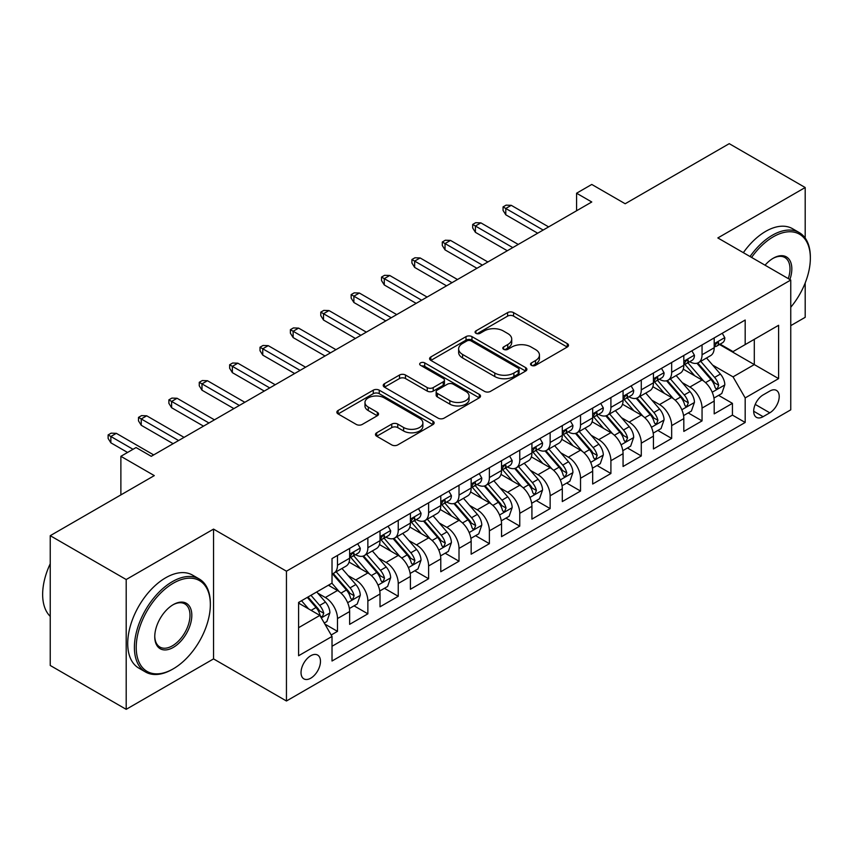 <?xml version="1.0" encoding="UTF-8"?>
<svg xmlns="http://www.w3.org/2000/svg" width="853" height="853" viewBox="0 0 853 853"><rect width="100%" height="100%" fill="white"/><g stroke="black" fill="none" stroke-linecap="round" stroke-linejoin="round"><path stroke-width="1.28" d="M531.398 365.34A2.954 1.706 0 0 0 535.567 365.34L567.256 347.043A4.222 2.431 0 0 0 568.493 345.326A4.222 2.431 0 0 0 567.256 343.599L513.581 312.614A4.222 2.431 0 0 0 507.61 312.614L475.931 330.9A2.954 1.706 0 0 0 475.068 332.105A2.954 1.706 0 0 0 475.931 333.31A2.954 1.706 0 0 0 480.111 333.31L484.205 330.943A13.499 7.794 0 0 1 503.291 330.943L507.759 333.534A13.499 7.794 0 0 1 511.715 339.036A13.499 7.794 0 0 1 507.759 344.548L503.665 346.915A2.954 1.706 0 0 0 502.801 348.12A2.954 1.706 0 0 0 503.665 349.325A2.954 1.706 0 0 0 507.834 349.325L511.939 346.958A13.499 7.794 0 0 1 531.024 346.958L535.492 349.538A13.499 7.794 0 0 1 539.448 355.051A13.499 7.794 0 0 1 535.492 360.563L531.398 362.93A2.954 1.706 0 0 0 530.534 364.135A2.954 1.706 0 0 0 531.398 365.34L531.398 362.93M310.748 678.199A13.744 7.933 120 0 0 319.736 666.076A13.744 7.933 120 0 0 317.625 655.061A13.744 7.933 120 0 0 310.748 655.744A13.744 7.933 120 0 0 301.77 667.856A13.744 7.933 120 0 0 303.881 678.871A13.744 7.933 120 0 0 310.748 678.199M376.706 432.78A4.222 2.431 0 0 0 375.469 434.508A4.222 2.431 0 0 0 376.706 436.224L391.762 444.914A4.222 2.431 0 0 0 397.733 444.914L432.919 424.602A4.222 2.431 0 0 0 434.156 422.885A4.222 2.431 0 0 0 432.919 421.158L379.244 390.173A4.222 2.431 0 0 0 373.273 390.173L338.087 410.485A4.222 2.431 0 0 0 336.85 412.212A4.222 2.431 0 0 0 338.087 413.929L356.277 424.431A4.222 2.431 0 0 0 362.248 424.431L377.303 415.742A4.222 2.431 0 0 0 378.54 414.014A4.222 2.431 0 0 0 377.303 412.298L368.283 407.084A11.281 6.515 0 0 1 364.977 402.477A11.281 6.515 0 0 1 371.94 396.464A11.281 6.515 0 0 1 384.234 397.871L419.569 418.279A11.281 6.515 0 0 1 422.875 422.885A11.281 6.515 0 0 1 415.912 428.899A11.281 6.515 0 0 1 403.618 427.492L397.733 424.09A4.222 2.431 0 0 0 391.762 424.09L376.706 432.78L376.706 436.224M805.189 238.062L805.189 187.521L729.24 143.667L625.185 203.75L591.769 184.451L576.575 193.226L591.769 201.99L151.258 456.312L136.064 447.548L120.881 456.312L120.881 494.9M126.191 579.528L126.191 709.333L213.538 658.9L213.538 529.105L126.191 579.528L50.242 535.684L154.297 475.611L120.881 456.312M213.538 529.105L286.448 571.201L790.752 280.04L790.752 409.835L286.448 700.995L286.448 571.201M805.189 187.521L717.842 237.944L790.752 280.04M484.504 391.378A4.222 2.431 0 0 0 490.464 391.378L525.651 371.066A4.222 2.431 0 0 0 526.887 369.338A4.222 2.431 0 0 0 525.651 367.622L471.976 336.626A4.222 2.431 0 0 0 466.015 336.626L430.829 356.949A4.222 2.431 0 0 0 429.592 358.665A4.222 2.431 0 0 0 430.829 360.382L484.504 391.378M421.723 365.98A2.954 1.706 0 0 1 424.719 366.395L424.719 362.888L479.29 394.385A4.222 2.431 0 0 1 480.516 396.112A4.222 2.431 0 0 1 479.29 397.829L444.093 418.151A4.222 2.431 0 0 1 438.133 418.151L384.458 387.155L384.458 383.711A4.222 2.431 0 0 0 383.221 385.439A4.222 2.431 0 0 0 384.458 387.155M384.458 383.711L399.513 375.021A4.222 2.431 0 0 1 405.484 375.021L427.246 387.593A4.222 2.431 0 0 0 433.217 387.593L443.208 381.824A4.222 2.431 0 0 0 444.434 380.097A4.222 2.431 0 0 0 443.208 378.38L420.54 365.297A2.954 1.706 0 0 1 419.676 364.092A2.954 1.706 0 0 1 421.499 362.514A2.954 1.706 0 0 1 424.719 362.888M126.191 709.333L50.242 665.479L50.242 535.684M790.752 325.643L805.189 317.316L805.189 282.983M331.188 635.005L337.489 631.369L324.876 624.087M317.711 593.112L325.334 597.516A17.188 9.927 60 0 1 337.489 618.564L349.634 611.548L349.634 624.353L367.867 613.829L354.048 605.843M348.088 575.572L355.712 579.976A17.188 9.927 60 0 1 367.867 601.024L380.022 594.008L380.022 606.814L398.244 596.29L384.426 588.303M378.465 558.033L386.1 562.436A17.188 9.927 60 0 1 398.244 583.484L410.4 576.468L410.4 589.274L428.622 578.75L414.803 570.764M408.843 540.493L416.477 544.896A17.188 9.927 60 0 1 428.622 565.944L440.777 558.928L440.777 571.734L459.01 561.21L445.181 553.224M439.231 522.953L446.855 527.357A17.188 9.927 60 0 1 459.01 548.404L471.155 541.388L471.155 554.194L489.387 543.67L475.558 535.684M469.608 505.413L477.232 509.817A17.188 9.927 60 0 1 489.387 530.865L501.543 523.849L501.543 536.654L519.765 526.13L505.946 518.144M499.986 487.873L507.61 492.277A17.188 9.927 60 0 1 519.765 513.325L531.92 506.309L531.92 519.114L550.142 508.591L536.324 500.604M530.363 470.334L537.998 474.737A17.188 9.927 60 0 1 550.142 495.785L562.298 488.769L562.298 501.575L580.53 491.051L566.701 483.065M560.752 452.794L568.375 457.197A17.188 9.927 60 0 1 580.53 478.245L592.675 471.229L592.675 484.035L610.908 473.511L597.079 465.525M591.129 435.254L598.753 439.658A17.188 9.927 60 0 1 610.908 460.705L623.063 453.689L623.063 466.495L641.285 455.971L627.467 447.985M621.506 417.714L629.13 422.118A17.188 9.927 60 0 1 641.285 443.165L653.441 436.15L653.441 448.955L671.663 438.431L657.844 430.445M651.884 400.174L659.518 404.578A17.188 9.927 60 0 1 671.663 425.626L683.818 418.61L683.818 431.415L702.051 420.892L702.051 408.086A17.188 9.927 -120 0 0 689.896 387.038L682.261 382.634M688.222 412.905L702.051 420.892M349.634 611.548A17.188 9.927 -120 0 0 337.489 590.5L328.373 585.233M380.022 594.008A17.188 9.927 -120 0 0 367.867 572.96L349.08 562.106M410.4 576.468A17.188 9.927 -120 0 0 398.244 555.42L379.457 544.566M440.777 558.928A17.188 9.927 -120 0 0 428.622 537.88L409.835 527.026M471.155 541.388A17.188 9.927 -120 0 0 459.01 520.341L440.223 509.486M501.543 523.849A17.188 9.927 -120 0 0 489.387 502.801L470.6 491.946M531.92 506.309A17.188 9.927 -120 0 0 519.765 485.261L500.978 474.407M562.298 488.769A17.188 9.927 -120 0 0 550.142 467.721L531.355 456.867M592.675 471.229A17.188 9.927 -120 0 0 580.53 450.181L561.743 439.327M623.063 453.689A17.188 9.927 -120 0 0 610.908 432.642L592.121 421.787M653.441 436.15A17.188 9.927 -120 0 0 641.285 415.102L622.498 404.247M683.818 418.61A17.188 9.927 -120 0 0 671.663 397.562L652.876 386.708M769.79 391.069L763.104 394.928A13.317 7.688 120 0 0 754.404 406.668A13.317 7.688 120 0 0 756.451 417.341A13.317 7.688 120 0 0 763.104 416.68L769.79 412.82A13.317 7.688 120 0 0 778.49 401.081A13.317 7.688 120 0 0 776.454 390.407A13.317 7.688 120 0 0 769.79 391.069M298.603 627.68L319.864 615.408L332.02 636.455L332.02 661.011L745.181 422.47L745.181 397.914L733.036 376.866L712.65 365.095M332.02 636.455L298.603 655.744L298.603 602.421L332.02 583.132L332.02 558.576L745.181 320.035L745.181 344.591L778.608 325.292L778.608 378.615L745.181 397.914M355.552 554.621L355.712 554.717A17.188 9.927 60 0 0 364.306 555.57L376.461 548.554A17.188 9.927 -120 0 0 380.022 540.685L380.022 530.865M385.94 537.081L386.1 537.177A17.188 9.927 60 0 0 394.683 538.03L406.838 531.014A17.188 9.927 -120 0 0 410.4 523.145L410.4 513.325M416.317 519.541L416.477 519.637A17.188 9.927 60 0 0 425.071 520.49L437.216 513.474A17.188 9.927 -120 0 0 440.777 505.605L440.777 495.785M446.695 502.001L446.855 502.097A17.188 9.927 60 0 0 455.449 502.95L467.604 495.934A17.188 9.927 -120 0 0 471.155 488.065L471.155 478.245M477.072 484.461L477.232 484.557A17.188 9.927 60 0 0 485.826 485.41L497.981 478.394A17.188 9.927 -120 0 0 501.543 470.525L501.543 460.705M507.46 466.922L507.61 467.017A17.188 9.927 60 0 0 516.204 467.87L528.359 460.855A17.188 9.927 -120 0 0 531.92 452.986L531.92 443.165M537.838 449.382L537.998 449.478A17.188 9.927 60 0 0 546.592 450.331L558.736 443.315A17.188 9.927 -120 0 0 562.298 435.446L562.298 425.626M568.215 431.842L568.375 431.938A17.188 9.927 60 0 0 576.969 432.791L589.114 425.775A17.188 9.927 -120 0 0 592.675 417.906L592.675 408.086M598.593 414.302L598.753 414.398A17.188 9.927 60 0 0 607.347 415.251L619.502 408.235A17.188 9.927 -120 0 0 623.063 400.366L623.063 390.546M628.97 396.762L629.13 396.858A17.188 9.927 60 0 0 637.724 397.711L649.879 390.695A17.188 9.927 -120 0 0 653.441 382.826L653.441 373.006M659.358 379.222L659.518 379.318A17.188 9.927 60 0 0 668.102 380.171L680.257 373.156A17.188 9.927 -120 0 0 683.818 365.287L683.818 355.466M332.02 646.275L732.428 415.102L732.428 403.352L714.196 413.876L714.196 401.07A17.188 9.927 -120 0 0 702.051 380.022L683.253 369.168M689.736 361.683L689.896 361.779A17.188 9.927 -120 0 0 698.49 362.632A17.188 9.927 -120 0 0 702.051 354.763L702.051 344.943M698.49 362.632L710.634 355.616A17.188 9.927 -120 0 0 714.196 347.747L714.196 337.927M337.489 555.42L337.489 565.24A17.188 9.927 60 0 1 333.928 573.109A17.188 9.927 60 0 1 332.02 573.802M333.928 573.109L346.083 566.093A17.188 9.927 -120 0 0 349.634 558.225L349.634 548.404M367.867 537.88L367.867 547.701A17.188 9.927 60 0 1 364.306 555.57M398.244 520.341L398.244 530.161A17.188 9.927 60 0 1 394.683 538.03M428.622 502.801L428.622 512.621A17.188 9.927 60 0 1 425.071 520.49M459.01 485.261L459.01 495.081A17.188 9.927 60 0 1 455.449 502.95M489.387 467.721L489.387 477.541A17.188 9.927 60 0 1 485.826 485.41M519.765 450.181L519.765 460.002A17.188 9.927 60 0 1 516.204 467.87M550.142 432.642L550.142 442.462A17.188 9.927 60 0 1 546.592 450.331M580.53 415.102L580.53 424.922A17.188 9.927 60 0 1 576.969 432.791M610.908 397.562L610.908 407.382A17.188 9.927 60 0 1 607.347 415.251M641.285 380.022L641.285 389.842A17.188 9.927 60 0 1 637.724 397.711M671.663 362.482L671.663 372.303A17.188 9.927 60 0 1 668.102 380.171M671.663 425.626L671.663 438.431M641.285 443.165L641.285 455.971M610.908 460.705L610.908 473.511M580.53 478.245L580.53 491.051M550.142 495.785L550.142 508.591M519.765 513.325L519.765 526.13M489.387 530.865L489.387 543.67M459.01 548.404L459.01 561.21M428.622 565.944L428.622 578.75M398.244 583.484L398.244 596.29M367.867 601.024L367.867 613.829M337.489 618.564L337.489 631.369M319.864 615.408L298.603 603.124M733.036 376.866L754.297 364.583L754.297 339.323L778.608 325.292M719.505 344.495L778.608 378.615M720.113 344.143L733.036 351.607L745.181 344.591M213.538 658.9L286.448 700.995M576.575 193.226L576.575 210.766M718.599 395.365L732.428 403.352M732.428 415.102L745.181 422.47M532.571 365.756L535.492 364.071A13.499 7.794 0 0 0 539.448 358.559L539.448 355.051M511.715 339.036L511.715 342.543A13.499 7.794 0 0 1 507.759 348.056L504.848 349.741M567.202 347.075L513.581 316.122A4.222 2.431 0 0 0 507.61 316.122L477.115 333.726M525.597 371.098L471.976 340.134A4.222 2.431 0 0 0 466.015 340.134L430.882 360.424M518.197 370.543A2.954 1.706 0 0 0 519.061 369.338A2.954 1.706 0 0 0 518.197 368.133L471.091 340.933A2.954 1.706 0 0 0 466.911 340.933L462.582 343.428A13.499 7.794 0 0 0 458.637 348.941A13.499 7.794 0 0 0 462.582 354.443L494.793 373.038A13.499 7.794 0 0 0 513.879 373.038L518.197 370.543L518.197 374.051A2.954 1.706 0 0 0 519.061 372.846L519.061 369.338M458.637 348.941L458.637 352.449A13.499 7.794 0 0 0 462.582 357.951L462.582 354.443M518.197 374.051L513.879 376.546A13.499 7.794 0 0 1 494.793 376.546L462.582 357.951M384.511 387.187L399.513 378.529L399.513 375.021M444.434 380.097L444.434 383.605A4.222 2.431 0 0 1 443.208 385.332L433.217 391.101A4.222 2.431 0 0 1 427.246 391.101L405.484 378.529A4.222 2.431 0 0 0 399.513 378.529M424.719 366.395L479.226 397.861M449.84 400.633A11.281 6.515 0 0 0 462.134 402.04A11.281 6.515 0 0 0 469.097 396.027A11.281 6.515 0 0 0 465.791 391.42L453.338 384.234A4.222 2.431 0 0 0 447.377 384.234L437.386 390.002A4.222 2.431 0 0 0 436.15 391.719A4.222 2.431 0 0 0 437.386 393.446L449.84 400.633L449.84 404.141A11.281 6.515 0 0 0 462.134 405.548A11.281 6.515 0 0 0 469.097 399.535L469.097 396.027M436.15 391.719L436.15 395.227A4.222 2.431 0 0 0 437.386 396.954L437.386 393.446M449.84 404.141L437.386 396.954M422.875 422.885L422.875 426.393A11.281 6.515 0 0 1 415.912 432.407A11.281 6.515 0 0 1 403.618 431L397.733 427.598A4.222 2.431 0 0 0 391.762 427.598L376.759 436.256M364.977 402.477L364.977 405.985A11.281 6.515 0 0 0 368.283 410.592L368.283 407.084M377.25 415.774L368.283 410.592M432.855 424.634L379.244 393.681A4.222 2.431 0 0 0 373.273 393.681L338.14 413.961M713.94 398.063L721.787 393.521L724.826 384.756A11.388 6.568 -120 0 0 720.39 374.062L706.519 357.993M703.736 381.131L687.87 362.76M694.705 375.778L685.503 365.127A27.285 15.749 -120 0 0 684.65 364.178M696.933 363.25L710.975 379.5A11.388 6.568 60 0 1 715.038 387.347L715.87 388.691L717.405 388.478L718.684 385.236A11.388 6.568 -120 0 0 714.622 377.399L700.74 361.331M697.765 362.983L712.852 380.449A5.8 3.348 60 0 1 714.313 382.72L718.684 385.236M722.246 333.278L724.826 337.745A11.388 6.568 60 0 1 722.47 342.789L716.701 346.115A11.388 6.568 -120 0 0 718.684 343.492L718.439 342.49M714.579 346.649L714.622 346.649A11.388 6.568 -120 0 0 716.701 346.115M717.213 342.65L718.684 343.492C717.97 341.776 716.755 342.479 715.038 345.604A11.388 6.568 60 0 1 714.196 347.224M543.158 230.054L505.786 208.484L505.786 214.796L503.057 210.414L503.057 206.906L505.786 208.484L511.256 205.328L548.628 226.898M505.786 214.796L537.689 233.21M503.057 206.906L506.096 205.147L511.256 205.328M790.752 307.261A52.417 30.26 120 0 0 810.35 258.203A52.417 30.26 120 0 0 773.287 236.803A52.417 30.26 120 0 0 751.589 257.435M750.032 256.529A53.707 31.007 -60 0 1 772.37 235.225A53.707 31.007 -60 0 1 799.229 232.57A53.707 31.007 -60 0 1 810.35 257.158L810.35 258.203M765.045 265.198A26.208 15.13 -60 0 1 773.287 258.203L773.287 258.203A26.208 15.13 -60 0 1 789.889 279.539M743.347 252.669A53.707 31.007 -60 0 1 765.695 231.366A53.707 31.007 -60 0 1 792.544 228.711L799.229 232.57M788.289 278.622A24.918 14.384 120 0 0 784.835 257.499A24.918 14.384 120 0 0 772.829 258.48M172.37 669.338L173.287 668.816A52.417 30.26 120 0 0 210.35 604.617A52.417 30.26 120 0 0 173.287 583.217A52.417 30.26 120 0 0 136.224 647.416A52.417 30.26 120 0 0 173.287 668.816L172.37 669.338A53.707 31.007 -60 0 1 145.522 671.993A53.707 31.007 -60 0 1 137.29 628.96A53.707 31.007 -60 0 1 172.37 581.639A53.707 31.007 -60 0 1 199.229 578.974A53.707 31.007 -60 0 1 210.35 603.561L210.35 604.617M173.287 647.416A26.208 15.13 -60 0 1 154.756 636.711A26.208 15.13 -60 0 1 173.287 604.617L173.287 604.617A26.208 15.13 -60 0 1 191.818 615.312A26.208 15.13 -60 0 1 173.287 647.416M154.756 636.178A24.918 14.384 120 0 0 159.916 647.064A24.918 14.384 120 0 0 172.37 645.838A24.918 14.384 120 0 0 188.652 623.874A24.918 14.384 120 0 0 184.834 603.903A24.918 14.384 120 0 0 172.818 604.884M145.522 671.993L138.836 668.134A53.707 31.007 -60 0 1 130.605 625.1A53.707 31.007 -60 0 1 165.685 577.78A53.707 31.007 -60 0 1 192.543 575.114L199.229 578.974M50.242 616.367A53.707 31.007 -60 0 1 50.242 563.748M683.562 415.603L691.41 411.061L694.449 402.296A11.388 6.568 -120 0 0 690.013 391.602L676.13 375.533M673.358 398.671L657.492 380.299M664.327 393.318L655.115 382.666A27.285 15.749 -120 0 0 654.272 381.707M666.556 380.79L680.598 397.04A11.388 6.568 60 0 1 684.66 404.887L685.481 406.231L687.028 406.017L688.307 402.776A11.388 6.568 -120 0 0 684.245 394.939L670.362 378.871M667.387 380.523L682.475 397.988A5.8 3.348 60 0 1 683.935 400.26L688.307 402.776M653.185 433.143L661.032 428.601L664.071 419.836A11.388 6.568 -120 0 0 659.636 409.141L645.753 393.073M642.97 416.211L627.115 397.839M633.95 410.858L624.737 400.206A27.285 15.749 -120 0 0 623.895 399.247M636.178 398.33L650.221 414.579A11.388 6.568 60 0 1 654.272 422.427L655.104 423.77L656.639 423.557L657.919 420.316A11.388 6.568 -120 0 0 653.867 412.479L639.985 396.41M636.999 398.063L652.087 415.528A5.8 3.348 60 0 1 653.547 417.799L657.919 420.316M622.807 450.683L630.655 446.14L633.694 437.376A11.388 6.568 -120 0 0 629.258 426.681L615.376 410.613M612.593 433.75L596.727 415.379M603.561 428.398L594.36 417.746A27.285 15.749 -120 0 0 593.517 416.786M605.801 415.869L619.843 432.119A11.388 6.568 60 0 1 623.895 439.967L624.727 441.31L626.262 441.097L627.541 437.856A11.388 6.568 -120 0 0 623.479 430.019L609.607 413.95M606.622 415.603L621.709 433.068A5.8 3.348 60 0 1 623.17 435.339L627.541 437.856M592.419 468.212L600.277 463.68L603.306 454.916A11.388 6.568 -120 0 0 598.881 444.221L584.998 428.153M582.215 451.29L566.349 432.919M573.184 445.938L563.982 435.286A27.285 15.749 -120 0 0 563.129 434.326M575.423 433.409L589.455 449.659A11.388 6.568 60 0 1 593.517 457.507L594.349 458.85L595.884 458.637L597.164 455.395A11.388 6.568 -120 0 0 593.102 447.558L579.219 431.49M576.244 433.143L591.332 450.608A5.8 3.348 60 0 1 592.792 452.879L597.164 455.395M691.868 350.818L694.449 355.285A11.388 6.568 60 0 1 692.092 360.329L686.324 363.655A11.388 6.568 -120 0 0 688.307 361.032L688.062 360.03M684.202 364.188L684.245 364.188A11.388 6.568 -120 0 0 686.324 363.655M686.836 360.19L688.307 361.032C687.582 359.316 686.366 360.019 684.66 363.143A11.388 6.568 60 0 1 683.818 364.764M512.781 247.594L475.409 226.024L475.409 232.336L472.679 227.954L472.679 224.446L475.409 226.024L480.879 222.868L518.251 244.438M475.409 232.336L507.311 250.75M472.679 224.446L475.718 222.686L480.879 222.868M661.491 368.357L664.071 372.825A11.388 6.568 60 0 1 661.715 377.868L655.936 381.195A11.388 6.568 -120 0 0 657.919 378.572L657.684 377.57M653.814 381.728L653.867 381.728A11.388 6.568 -120 0 0 655.936 381.195M656.458 377.73L657.919 378.572C657.205 376.855 655.989 377.559 654.272 380.683A11.388 6.568 60 0 1 653.441 382.304M482.403 265.134L445.031 243.563L445.031 249.876L442.302 245.493L442.302 241.985L445.031 243.563L450.501 240.407L487.863 261.978M445.031 249.876L476.934 268.29M442.302 241.985L445.341 240.226L450.501 240.407M631.113 385.897L633.694 390.365A11.388 6.568 60 0 1 631.337 395.408L625.558 398.735A11.388 6.568 -120 0 0 627.541 396.112L627.307 395.11M623.436 399.268L623.479 399.268A11.388 6.568 -120 0 0 625.558 398.735M626.07 395.27L627.541 396.112C626.827 394.395 625.612 395.099 623.895 398.223A11.388 6.568 60 0 1 623.063 399.844M452.015 282.674L414.654 261.103L414.654 267.416L411.914 263.033L411.914 259.525L414.654 261.103L420.124 257.947L457.485 279.517M414.654 267.416L446.546 285.83M411.914 259.525L414.953 257.766L420.124 257.947M600.725 403.437L603.306 407.905A11.388 6.568 60 0 1 600.949 412.948L595.181 416.275A11.388 6.568 -120 0 0 597.164 413.652L596.919 412.649M593.059 416.808L593.102 416.808A11.388 6.568 -120 0 0 595.181 416.275M595.693 412.809L597.164 413.652C596.45 411.935 595.234 412.639 593.517 415.763A11.388 6.568 60 0 1 592.675 417.384M421.638 300.213L384.276 278.643L384.276 284.955L381.536 280.573L381.536 277.065L384.276 278.643L389.736 275.487L427.108 297.057M384.276 284.955L416.168 303.369M381.536 277.065L384.575 275.306L389.736 275.487M562.042 485.752L569.889 481.22L572.928 472.455A11.388 6.568 -120 0 0 568.493 461.761L554.621 445.692M551.838 468.83L535.972 450.459M542.807 463.478L533.594 452.826A27.285 15.749 -120 0 0 532.752 451.866M545.035 450.949L559.078 467.199A11.388 6.568 60 0 1 563.14 475.046L563.961 476.39L565.507 476.177L566.787 472.935A11.388 6.568 -120 0 0 562.724 465.098L548.842 449.03M545.867 450.683L560.954 468.148A5.8 3.348 60 0 1 562.415 470.419L566.787 472.935M570.348 420.977L572.928 425.444A11.388 6.568 60 0 1 570.572 430.488L564.803 433.814A11.388 6.568 -120 0 0 566.787 431.191L566.541 430.189M562.681 434.348L562.724 434.348A11.388 6.568 -120 0 0 564.803 433.814M565.315 430.349L566.787 431.191C566.072 429.475 564.857 430.179 563.14 433.303A11.388 6.568 60 0 1 562.298 434.923M391.26 317.753L353.888 296.183L353.888 302.495L351.159 298.113L351.159 294.605L353.888 296.183L359.358 293.027L396.73 314.597M353.888 302.495L385.791 320.909M351.159 294.605L354.198 292.846L359.358 293.027M531.664 503.291L539.512 498.76L542.551 489.995A11.388 6.568 -120 0 0 538.115 479.301L524.232 463.232M521.45 486.37L505.594 467.998M512.429 481.017L503.217 470.366A27.285 15.749 -120 0 0 502.374 469.406M514.658 468.489L528.7 484.739A11.388 6.568 60 0 1 532.762 492.586L533.583 493.93L535.13 493.716L536.398 490.475A11.388 6.568 -120 0 0 532.347 482.638L518.464 466.57M515.489 468.222L530.566 485.688A5.8 3.348 60 0 1 532.027 487.959L536.398 490.475M539.97 438.517L542.551 442.984A11.388 6.568 60 0 1 540.194 448.028L534.426 451.354A11.388 6.568 -120 0 0 536.398 448.731L536.164 447.718M532.293 451.887L532.347 451.887A11.388 6.568 -120 0 0 534.426 451.354M534.938 447.889L536.398 448.731C535.684 447.015 534.468 447.718 532.762 450.842A11.388 6.568 60 0 1 531.92 452.463M360.883 335.293L323.511 313.723L323.511 320.035L320.781 315.653L320.781 312.145L323.511 313.723L328.981 310.567L366.342 332.137M323.511 320.035L355.413 338.449M320.781 312.145L323.82 310.385L328.981 310.567M501.287 520.831L509.134 516.3L512.173 507.535A11.388 6.568 -120 0 0 507.738 496.841L493.855 480.772M491.072 503.91L475.206 485.538M482.052 498.557L472.839 487.895A27.285 15.749 -120 0 0 471.997 486.946M484.28 486.029L498.323 502.278A11.388 6.568 60 0 1 502.374 510.126L503.206 511.469L504.741 511.256L506.021 508.015A11.388 6.568 -120 0 0 501.969 500.178L488.087 484.109M485.101 485.762L500.189 503.227A5.8 3.348 60 0 1 501.649 505.498L506.021 508.015M509.593 456.056L512.173 460.524A11.388 6.568 60 0 1 509.817 465.567L504.038 468.894A11.388 6.568 -120 0 0 506.021 466.271L505.786 465.258M501.916 469.427L501.969 469.427A11.388 6.568 -120 0 0 504.038 468.894M504.549 465.429L506.021 466.271C505.307 464.554 504.091 465.258 502.374 468.382A11.388 6.568 60 0 1 501.543 470.003M330.495 352.833L293.133 331.263L293.133 337.575L290.393 333.192L290.393 329.684L293.133 331.263L298.603 328.106L335.965 349.677M293.133 337.575L325.036 355.989M290.393 329.684L293.432 327.925L298.603 328.106M470.899 538.371L478.757 533.839L481.785 525.075A11.388 6.568 -120 0 0 477.36 514.38L463.478 498.312M460.695 521.45L444.829 503.078M451.663 516.097L442.462 505.434A27.285 15.749 -120 0 0 441.609 504.486M453.903 503.569L467.934 519.818A11.388 6.568 60 0 1 471.997 527.666L472.829 529.009L474.364 528.796L475.643 525.555A11.388 6.568 -120 0 0 471.581 517.718L457.698 501.649M454.724 503.302L469.811 520.767A5.8 3.348 60 0 1 471.272 523.038L475.643 525.555M479.205 473.596L481.785 478.064A11.388 6.568 60 0 1 479.429 483.107L473.66 486.434A11.388 6.568 -120 0 0 475.643 483.811L475.409 482.798M471.538 486.967L471.581 486.967A11.388 6.568 -120 0 0 473.66 486.434M474.172 482.969L475.643 483.811C474.929 482.094 473.714 482.798 471.997 485.922A11.388 6.568 60 0 1 471.155 487.543M300.117 370.373L262.756 348.802L262.756 355.115L260.016 350.732L260.016 347.224L262.756 348.802L268.226 345.646L305.587 367.216M262.756 355.115L294.648 373.529M260.016 347.224L263.055 345.465L268.226 345.646M440.521 555.911L448.369 551.379L451.408 542.615A11.388 6.568 -120 0 0 446.972 531.92L433.1 515.852M430.317 538.989L414.451 520.618M421.286 533.637L412.084 522.974A27.285 15.749 -120 0 0 411.231 522.025M423.514 521.108L437.557 537.358A11.388 6.568 60 0 1 441.619 545.206L442.451 546.549L443.986 546.336L445.266 543.094A11.388 6.568 -120 0 0 441.204 535.257L427.321 519.189M424.346 520.842L439.434 538.307A5.8 3.348 60 0 1 440.894 540.578L445.266 543.094M448.827 491.136L451.408 495.604A11.388 6.568 60 0 1 449.051 500.647L443.283 503.974A11.388 6.568 -120 0 0 445.266 501.351L445.021 500.338M441.161 504.507L441.204 504.507A11.388 6.568 -120 0 0 443.283 503.974M443.795 500.508L445.266 501.351C444.552 499.634 443.336 500.338 441.619 503.462A11.388 6.568 60 0 1 440.777 505.083M269.74 387.912L232.368 366.342L232.368 372.654L229.638 368.272L229.638 364.764L232.368 366.342L237.838 363.186L275.21 384.756M232.368 372.654L264.27 391.069M229.638 364.764L232.677 363.005L237.838 363.186M410.144 573.451L417.991 568.919L421.03 560.154A11.388 6.568 -120 0 0 416.595 549.46L402.712 533.392M399.94 556.529L384.074 538.158M390.909 551.177L381.696 540.514A27.285 15.749 -120 0 0 380.854 539.565M393.137 538.648L407.18 554.898A11.388 6.568 60 0 1 411.242 562.745L412.063 564.089L413.609 563.876L414.889 560.634A11.388 6.568 -120 0 0 410.826 552.797L396.944 536.718M393.969 538.382L409.045 555.847A5.8 3.348 60 0 1 410.517 558.118L414.889 560.634M418.45 508.676L421.03 513.143A11.388 6.568 60 0 1 418.674 518.187L412.905 521.514A11.388 6.568 -120 0 0 414.889 518.891L414.643 517.878M410.783 522.047L410.826 522.047A11.388 6.568 -120 0 0 412.905 521.514M413.417 518.048L414.889 518.891C414.163 517.174 412.948 517.878 411.242 521.002A11.388 6.568 60 0 1 410.4 522.622M239.362 405.452L201.99 383.882L201.99 390.194L199.261 385.812L199.261 382.304L201.99 383.882L207.46 380.726L244.832 402.296M201.99 390.194L233.893 408.608M199.261 382.304L202.3 380.545L207.46 380.726M379.766 590.99L387.614 586.459L390.653 577.694A11.388 6.568 -120 0 0 386.217 567L372.334 550.931M369.552 574.069L353.686 555.698M360.531 568.716L351.319 558.054A27.285 15.749 -120 0 0 350.476 557.105M362.76 556.188L376.802 572.438A11.388 6.568 60 0 1 380.854 580.285L381.686 581.629L383.221 581.415L384.5 578.174A11.388 6.568 -120 0 0 380.449 570.337L366.566 554.258M363.581 555.921L378.668 573.387A5.8 3.348 60 0 1 380.129 575.658L384.5 578.174M388.072 526.216L390.653 530.683A11.388 6.568 60 0 1 388.296 535.727L382.517 539.053A11.388 6.568 -120 0 0 384.5 536.43L384.266 535.417M380.395 539.586L380.449 539.586A11.388 6.568 -120 0 0 382.517 539.053M383.029 535.588L384.5 536.43C383.786 534.714 382.57 535.417 380.854 538.542A11.388 6.568 60 0 1 380.022 540.152M208.974 422.992L171.613 401.422L171.613 407.734L168.883 403.352L168.883 399.844L171.613 401.422L177.083 398.266L214.444 419.836M171.613 407.734L203.515 426.148M168.883 399.844L171.911 398.084L177.083 398.266M349.378 608.53L357.236 603.999L360.275 595.234A11.388 6.568 -120 0 0 355.84 584.54L341.957 568.471M339.174 591.609L331.913 583.196M330.143 586.256L328.97 584.891M332.382 573.728L346.414 589.977A11.388 6.568 60 0 1 350.476 597.825L351.308 599.169L352.843 598.955L354.123 595.714A11.388 6.568 -120 0 0 350.061 587.877L336.189 571.798M333.203 573.461L348.291 590.926A5.8 3.348 60 0 1 349.751 593.198L354.123 595.714M357.684 543.756L360.275 548.223A11.388 6.568 60 0 1 357.919 553.266L352.14 556.593A11.388 6.568 -120 0 0 354.123 553.97L353.888 552.957M350.018 557.126L350.061 557.126A11.388 6.568 -120 0 0 352.14 556.593M352.652 553.128L354.123 553.97C353.409 552.254 352.193 552.957 350.476 556.081A11.388 6.568 60 0 1 349.634 557.691M178.597 440.532L141.235 418.962L141.235 425.274L138.495 420.892L138.495 417.384L141.235 418.962L146.705 415.806L184.067 437.376M141.235 425.274L173.127 443.688M138.495 417.384L141.534 415.624L146.705 415.806M324.268 623.031L326.859 621.538L329.887 612.774A11.388 6.568 -120 0 0 325.462 602.079L316.719 591.961M308.562 608.871L301.525 600.736M299.766 603.796L298.603 602.453M307.304 597.399L316.036 607.517A11.388 6.568 60 0 1 320.099 615.365L320.931 616.708L322.466 616.495L323.745 613.254A11.388 6.568 -120 0 0 319.683 605.417L310.95 595.298M308.008 596.993L317.913 608.466A5.8 3.348 60 0 1 319.374 610.737L323.745 613.254M133.025 449.296L110.858 436.501L110.858 442.814L108.118 438.431L108.118 434.923L110.858 436.501L116.317 433.335L153.689 454.916M110.858 442.814L127.566 452.463M108.118 434.923L111.157 433.164L116.317 433.335M325.334 597.516L337.489 590.5M355.712 579.976L367.867 572.96M386.1 562.436L398.244 555.42M416.477 544.896L428.622 537.88M446.855 527.357L459.01 520.341M477.232 509.817L489.387 502.801M507.61 492.277L519.765 485.261M537.998 474.737L550.142 467.721M568.375 457.197L580.53 450.181M598.753 439.658L610.908 432.642M629.13 422.118L641.285 415.102M659.518 404.578L671.663 397.562M689.896 387.038L702.051 380.022M702.051 354.763L714.196 347.747M337.489 565.24L349.634 558.225M367.867 547.701L380.022 540.685M398.244 530.161L410.4 523.145M428.622 512.621L440.777 505.605M459.01 495.081L471.155 488.065M489.387 477.541L501.543 470.525M519.765 460.002L531.92 452.986M550.142 442.462L562.298 435.446M580.53 424.922L592.675 417.906M610.908 407.382L623.063 400.366M641.285 389.842L653.441 382.826M671.663 372.303L683.818 365.287M702.051 408.086L714.196 401.07M755.225 404.407L769.79 412.82M753.689 411.242L763.104 416.68M535.492 364.071L535.492 360.563M503.665 349.325L503.665 346.915M507.759 348.056L507.759 344.548M475.931 333.31L475.931 330.9M507.61 316.122L507.61 312.614M513.581 316.122L513.581 312.614M567.256 347.043L567.256 343.599M430.829 360.382L430.829 356.949M466.015 340.134L466.015 336.626M471.976 340.134L471.976 336.626M525.651 371.066L525.651 367.622M494.793 376.546L494.793 373.038M513.879 376.546L513.879 373.038M405.484 378.529L405.484 375.021M427.246 391.101L427.246 387.593M433.217 391.101L433.217 387.593M443.208 385.332L443.208 381.824M479.29 397.829L479.29 394.385M391.762 427.598L391.762 424.09M397.733 427.598L397.733 424.09M403.618 431L403.618 427.492M377.303 415.742L377.303 412.298M338.087 413.929L338.087 410.485M373.273 393.681L373.273 390.173M379.244 393.681L379.244 390.173M432.919 424.602L432.919 421.158M712.202 392.22L724.751 384.98M714.622 377.399L720.39 374.062M705.548 382.634L710.975 379.5M724.751 337.617L714.196 343.716M681.824 409.76L694.374 402.52M684.245 394.939L690.013 391.602M675.171 400.174L680.598 397.04M651.447 427.3L663.997 420.049M653.867 412.479L659.636 409.141M644.793 417.714L650.221 414.579M621.069 444.839L633.619 437.589M623.479 430.019L629.258 426.681M614.405 435.254L619.843 432.119M590.681 462.379L603.231 455.129M593.102 447.558L598.881 444.221M584.028 452.794L589.455 449.659M694.374 355.157L683.818 361.256M663.997 372.697L653.441 378.796M633.619 390.237L623.063 396.336M603.231 407.777L592.675 413.876M560.304 479.919L572.853 472.669M562.724 465.098L568.493 461.761M553.65 470.334L559.078 467.199M572.853 425.316L562.298 431.415M529.926 497.459L542.476 490.208M532.347 482.638L538.115 479.301M523.273 487.873L528.7 484.739M542.476 442.856L531.92 448.955M499.549 514.999L512.099 507.748M501.969 500.178L507.738 496.841M492.885 505.413L498.323 502.278M512.099 460.396L501.543 466.495M469.171 532.539L481.71 525.288M471.581 517.718L477.36 514.38M462.507 522.953L467.934 519.818M481.71 477.936L471.155 484.035M438.783 550.078L451.333 542.828M441.204 535.257L446.972 531.92M432.13 540.493L437.557 537.358M451.333 495.476L440.777 501.575M408.406 567.618L420.955 560.368M410.826 552.797L416.595 549.46M401.752 558.033L407.18 554.898M420.955 513.016L410.4 519.104M378.028 585.158L390.578 577.907M380.449 570.337L386.217 567M371.364 575.572L376.802 572.438M390.578 530.555L380.022 536.644M347.651 602.698L360.201 595.447M350.061 587.877L355.84 584.54M340.987 593.112L346.414 589.977M360.201 548.095L349.634 554.183M321.314 617.903L329.812 612.987M319.683 605.417L325.462 602.079M311.121 610.353L316.036 607.517"/></g></svg>
